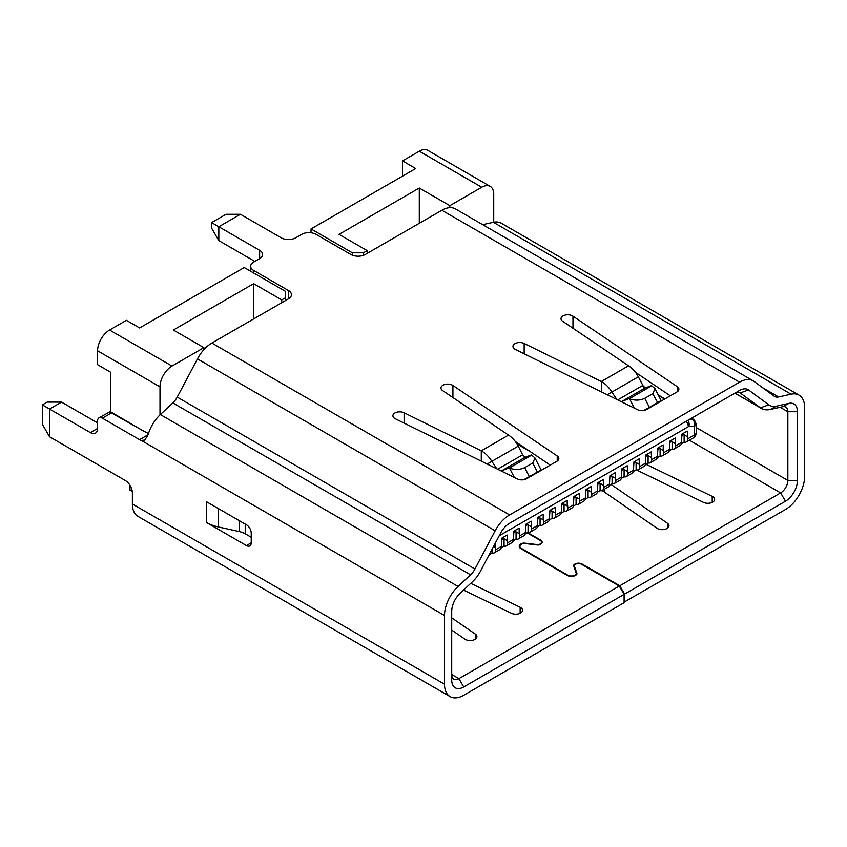 <?xml version="1.0" encoding="UTF-8"?>
<svg xmlns="http://www.w3.org/2000/svg" width="847" height="847" viewBox="0 0 847 847"><rect width="100%" height="100%" fill="white"/><g stroke="black" fill="none" stroke-linecap="round" stroke-linejoin="round"><path stroke-width="1.27" d="M493.494 546.548L495.167 547.522L495.167 543.382M515.579 530.19L515.579 531.577L513.896 532.551L515.579 531.577L519.179 533.652L519.179 528.115L513.896 531.164L513.42 539.475L507.649 542.8A6.787 3.917 60 0 1 506.252 545.913A6.787 3.917 60 0 1 504.05 546.093L501.255 547.713M539.581 516.331L539.581 517.718L537.909 518.682L539.581 517.718L543.192 519.793L543.192 514.245L537.909 517.295L537.422 525.616L531.662 528.941A6.787 3.917 60 0 1 530.254 532.054A6.787 3.917 60 0 1 528.062 532.234L525.267 533.843M563.594 502.472L563.594 503.849L561.91 504.823L563.594 503.849L567.194 505.934L567.194 500.386L561.91 503.436L561.434 511.757L555.674 515.082A6.787 3.917 60 0 1 554.266 518.195A6.787 3.917 60 0 1 552.075 518.375L549.279 519.984M587.606 488.603L587.606 489.99L585.923 490.964L587.606 489.99L591.206 492.075L591.206 486.527L585.923 489.577L585.446 497.898L579.676 501.223A6.787 3.917 60 0 1 578.279 504.325A6.787 3.917 60 0 1 576.076 504.505L573.281 506.125M611.619 474.744L611.619 476.13L609.935 477.105L611.619 476.13L615.218 478.206L615.218 472.668L609.935 475.718L609.448 484.029L603.689 487.353A6.787 3.917 60 0 1 602.281 490.466A6.787 3.917 60 0 1 600.089 490.646L597.294 492.255M635.621 460.884L635.621 462.271L633.948 463.235L635.621 462.271L639.22 464.347L639.22 458.799L633.948 461.848L633.461 470.17L627.701 473.494A6.787 3.917 60 0 1 626.293 476.607A6.787 3.917 60 0 1 624.101 476.787L621.306 478.396M659.633 447.025L659.633 448.402L657.95 449.376L659.633 448.402L663.233 450.488L663.233 444.94L657.95 447.989L657.473 456.311L651.714 459.635A6.787 3.917 60 0 1 650.305 462.748A6.787 3.917 60 0 1 648.114 462.928L645.319 464.537M495.167 547.522L495.643 549.735A6.787 3.917 60 0 1 494.246 552.847L500.005 549.523A6.787 3.917 -120 0 0 501.413 546.41L501.89 538.089L507.173 535.039L507.649 542.8M503.573 537.125L503.573 538.512L501.89 539.475L503.573 538.512L507.173 540.587M519.179 533.652L519.656 535.876A6.787 3.917 60 0 1 518.248 538.978L524.018 535.653A6.787 3.917 -120 0 0 525.415 532.551L525.902 524.229L531.185 521.18L531.662 528.941M527.586 523.255L527.586 524.642L525.902 525.616L527.586 524.642L531.185 526.728M543.192 519.793L543.668 522.017A6.787 3.917 60 0 1 542.26 525.119L548.02 521.794A6.787 3.917 -120 0 0 549.428 518.682L549.915 510.37L555.187 507.321L555.674 515.082M551.588 509.396L551.588 510.783L549.915 511.757L551.588 510.783L555.187 512.869M567.194 505.934L567.681 505.659L567.681 508.147A6.787 3.917 60 0 1 566.272 511.26L572.032 507.935A6.787 3.917 -120 0 0 573.44 504.823L573.917 496.511L579.2 493.462L579.676 501.223M575.6 495.537L575.6 496.924L573.917 497.898L575.6 496.924L579.2 498.999M591.206 492.075L591.682 494.288A6.787 3.917 60 0 1 590.285 497.401L596.044 494.076A6.787 3.917 -120 0 0 597.453 490.964L597.929 482.642L603.212 479.593L603.689 487.353M599.612 481.678L599.612 483.065L597.929 484.029L599.612 483.065L603.212 485.14M615.218 478.206L615.695 480.429A6.787 3.917 60 0 1 614.287 483.531L620.046 480.207A6.787 3.917 -120 0 0 621.454 477.105L621.942 468.783L627.225 465.734L627.701 473.494M623.614 467.809L623.614 469.196L621.942 470.17L623.614 469.196L627.225 471.281M639.22 464.347L639.707 464.071L639.707 466.57A6.787 3.917 60 0 1 638.299 469.672L644.059 466.348A6.787 3.917 -120 0 0 645.467 463.235L645.943 454.924L651.227 451.875L651.714 459.635M647.627 453.95L647.627 455.337L645.943 456.311L647.627 455.337L651.227 457.412M663.233 450.488L663.72 450.212L663.72 452.7A6.787 3.917 60 0 1 662.312 455.813L668.071 452.489A6.787 3.917 -120 0 0 669.479 449.376L669.956 441.065L675.239 438.015L675.715 445.776A6.787 3.917 60 0 1 674.318 448.878L680.077 445.554A6.787 3.917 -120 0 0 681.486 442.441L681.962 434.13L687.245 431.081L687.722 438.841A6.787 3.917 60 0 1 686.314 441.954A6.787 3.917 60 0 1 684.122 442.134L681.327 443.743M683.645 433.156L683.645 434.543L681.962 435.517L683.645 434.543L687.245 436.629M671.639 440.091L671.639 441.478L669.956 442.441L671.639 441.478L675.239 443.553M494.246 552.847A6.787 3.917 60 0 1 492.043 553.027L489.248 554.637M492.043 553.027L492.043 549.279M518.248 538.978A6.787 3.917 60 0 1 516.056 539.168L513.261 540.778M516.056 539.168L516.056 531.852M542.26 525.119A6.787 3.917 60 0 1 540.068 525.299L537.273 526.919M540.068 525.299L540.068 517.993M564.07 504.134L564.07 511.44L561.286 513.049M590.285 497.401A6.787 3.917 60 0 1 588.083 497.581L585.288 499.19M588.083 497.581L588.083 490.265M614.287 483.531A6.787 3.917 60 0 1 612.095 483.722L609.3 485.331M612.095 483.711L612.095 476.406M638.299 469.672A6.787 3.917 60 0 1 636.108 469.852L633.312 471.472M636.108 469.852L636.108 462.547M662.312 455.813A6.787 3.917 60 0 1 660.109 455.993L657.314 457.602M660.109 455.993L660.109 448.688M684.122 442.134L684.122 434.818M159.998 414.903L159.998 386.857L97.574 350.817A16.982 9.804 -60 0 1 109.581 330.023L126.383 320.325L139.586 327.948L244.232 267.536L285.566 291.4L285.566 300.505M159.998 386.857A16.982 9.804 -60 0 1 172.005 366.063L109.581 330.023M97.574 350.817L97.574 364.676L110.777 372.309L110.777 411.896M493.727 222.232L493.727 194.185A16.982 9.804 120 0 0 490.212 186.414L427.788 150.374A16.982 9.804 120 0 0 419.297 151.211L402.494 160.909L402.494 176.165M490.212 186.414A16.982 9.804 120 0 0 481.721 187.251L419.297 151.211M352.32 255.169L352.384 252.819L311.05 228.955L415.697 168.542L402.494 160.909M352.384 252.819L363.352 252.819L363.352 255.349M253.634 318.938L253.634 283.681L173.37 330.023L203.894 347.651L203.926 349.62M203.894 347.651L172.005 366.063M281.723 302.718L281.765 299.923L253.634 283.681M281.765 299.923L285.566 297.731M367.206 253.369L367.164 250.617L363.352 252.819M367.164 250.617L339.033 234.375L419.297 188.034L449.831 205.662L481.721 187.251M449.799 207.674L449.831 205.662M419.297 223.29L419.297 188.034M132.28 491.461L129.983 490.127L129.983 485.32M311.05 228.955L310.997 232.787M516.31 442.865L516.522 442.335M517.972 444.527L518.936 443.966M648.347 408.487L648.347 407.958M686.314 441.954L692.994 438.1A6.787 3.917 -120 0 0 694.402 434.987A6.787 3.917 0 0 0 696.393 432.214L696.393 424.411L694.402 426.337A5.093 3.928 -90.9 0 0 692.37 419.604M694.805 426.136C695.419 423.246 694.625 421.065 692.423 419.604L694.656 420.514M687.7 420.419A5.093 3.928 89.1 0 1 688.823 426.422L499.201 535.77M674.318 448.878A6.787 3.917 60 0 1 672.116 449.058L669.321 450.678M650.305 462.748L656.065 459.413A6.787 3.917 -120 0 0 657.473 456.311M626.293 476.607L632.053 473.282A6.787 3.917 -120 0 0 633.461 470.17M602.281 490.466L608.051 487.141A6.787 3.917 -120 0 0 609.448 484.029M578.279 504.325L584.038 501.001A6.787 3.917 -120 0 0 585.446 497.898M566.272 511.26A6.787 3.917 60 0 1 564.081 511.44M554.266 518.195L560.026 514.86A6.787 3.917 -120 0 0 561.434 511.757M530.254 532.054L536.013 528.729A6.787 3.917 -120 0 0 537.422 525.616M506.252 545.913L512.012 542.588A6.787 3.917 -120 0 0 513.42 539.475M488.412 556.14A6.787 3.917 -120 0 0 489.291 554.489M672.116 449.058L672.116 441.753M648.103 462.928L648.103 455.612M624.101 476.787L624.101 469.482M600.089 490.646L600.089 483.341M576.076 504.505L576.076 497.2M552.075 518.375L552.075 511.059M528.062 532.234L528.062 524.928M504.05 546.093L504.05 538.787M517.062 443.997L530.211 451.589M651.597 385.586L645.17 387.958L643.974 387.524L638.342 376.788C635.631 371.897 632.36 368.233 628.538 365.809L562.63 321.257A6.787 3.917 180 0 1 561 318.716A6.787 3.917 180 0 1 562.99 315.942A6.787 3.917 180 0 1 572.964 316.164L677.272 386.677A6.787 3.917 180 0 1 678.892 389.228A6.787 3.917 180 0 1 676.912 391.992L646.684 409.45A6.787 3.917 180 0 1 637.463 409.652L515.336 349.43A6.787 3.917 180 0 1 512.954 346.455A6.787 3.917 180 0 1 514.944 343.681A6.787 3.917 180 0 1 524.155 343.469L601.328 381.521C605.404 383.807 608.929 387.312 611.894 392.055L616.849 399.488M531.556 454.892L525.119 457.274L522.61 454.818L518.29 446.094C515.579 441.202 512.319 437.55 508.496 435.114L442.579 390.562A6.787 3.917 180 0 1 440.959 388.021A6.787 3.917 180 0 1 442.949 385.247A6.787 3.917 180 0 1 452.912 385.47L557.22 455.982A6.787 3.917 180 0 1 558.851 458.534A6.787 3.917 180 0 1 556.86 461.308L526.633 478.756A6.787 3.917 180 0 1 517.422 478.968L395.284 418.746A6.787 3.917 180 0 1 392.913 415.761A6.787 3.917 180 0 1 394.893 412.987A6.787 3.917 180 0 1 404.114 412.775L481.276 450.826C485.363 453.113 488.878 456.618 491.853 461.361L496.808 468.804M527.067 532.805L540.164 540.365A4.415 2.552 180 0 1 541.455 542.165A4.415 2.552 180 0 1 540.164 543.975A4.415 2.552 180 0 1 537.93 544.663L537.93 545.034M576.352 574.753L576.352 573.673A5.093 2.943 180 0 1 574.965 575.155A5.093 2.943 180 0 1 567.765 575.155L521.392 548.38A5.093 2.943 180 0 1 519.899 546.304A5.093 2.943 180 0 1 523.965 543.425L538.067 545.055A5.093 2.943 -0 0 0 540.64 544.25A5.093 2.943 -0 0 0 542.133 542.165A5.093 2.943 -0 0 0 540.64 540.09L527.543 532.53M574.202 567.448L574.202 565.605L577.019 573.747A5.77 3.335 180 0 1 575.452 575.431A5.77 3.335 180 0 1 567.289 575.431L520.916 548.665A5.77 3.335 180 0 1 519.222 546.304A5.77 3.335 180 0 1 523.838 543.043L537.93 544.663M602.164 490.529L656.997 528.253A6.787 3.917 -0 0 0 666.991 528.507A6.787 3.917 -0 0 0 668.982 525.733A6.787 3.917 -0 0 0 667.394 523.213L610.952 484.378M636.552 469.958L703.486 502.377A6.787 3.917 -0 0 0 712.655 502.144A6.787 3.917 -0 0 0 714.635 499.37A6.787 3.917 -0 0 0 712.211 496.374L645.859 464.22M451.716 617.865L475.326 634.107A6.787 3.917 180 0 1 476.914 636.626A6.787 3.917 180 0 1 474.923 639.4A6.787 3.917 180 0 1 464.918 639.146L451.716 630.062M470.741 583.339L520.143 607.267A6.787 3.917 180 0 1 522.567 610.264A6.787 3.917 180 0 1 520.577 613.037A6.787 3.917 180 0 1 511.408 613.27L463.521 590.073M574.202 565.605A4.415 2.552 180 0 1 577.262 563.678A4.415 2.552 180 0 1 581.645 564.324L619.295 586.05L624.101 594.372L624.101 602.693L463.711 695.281A27.168 15.68 -60 0 1 450.138 696.626A27.168 15.68 -60 0 1 444.506 684.196L444.506 615.483A27.168 15.68 -60 0 1 458.068 586.463L470.561 574.806A13.584 7.845 120 0 0 474.945 569.004L495.167 530.783A27.168 15.68 -60 0 1 509.587 514.934L739.569 382.156A27.168 15.68 -60 0 1 753.152 380.811A27.168 15.68 -60 0 1 753.989 381.362L774.211 396.216A13.584 7.845 120 0 0 774.634 396.491A13.584 7.845 120 0 0 778.605 396.957L791.087 394.183A27.168 15.68 -60 0 1 799.028 395.126A27.168 15.68 -60 0 1 804.65 407.555L804.65 476.268A27.168 15.68 -60 0 1 785.444 509.534L624.101 602.132M534.986 457.983L531.672 455.125L509.238 468.084C514.838 470 519.994 469.852 524.706 467.639L532.742 463.002L534.986 457.983L540.915 469.566A10.185 0.72 152.9 0 1 537.369 472.044L529.333 476.681A10.185 0.72 152.9 0 1 523.594 479.773M655.038 388.678L651.724 385.819L629.279 398.768C634.879 400.684 640.036 400.546 644.747 398.334L652.783 393.696L655.038 388.678L660.967 400.26A10.185 0.72 152.9 0 1 657.41 402.738L649.384 407.375A10.185 0.72 152.9 0 1 643.646 410.456M621.37 401.722L629.162 398.535M525.119 457.274L501.308 471.017L509.111 467.84M487.184 464.05L518.29 446.094M607.235 394.744L638.342 376.788M481.276 461.139L481.276 450.826L508.496 435.114M601.328 391.833L601.328 381.521L628.538 365.809M739.569 382.156L441.848 210.268L365.279 254.481A10.185 5.876 180 0 1 350.87 254.481L316.058 234.375A10.185 5.876 -0 0 0 301.648 234.375L295.645 237.848A10.185 5.876 180 0 1 281.246 237.848L240.432 214.28L226.022 214.28L211.612 222.602L211.612 228.139L218.822 240.622L218.822 226.752L259.637 250.32A10.185 5.876 180 0 1 262.623 254.481A10.185 5.876 180 0 1 259.637 258.642L253.634 262.104A10.185 5.876 -0 0 0 250.648 266.265A10.185 5.876 -0 0 0 253.634 270.426L288.446 290.521A10.185 5.876 180 0 1 291.432 294.682A10.185 5.876 180 0 1 288.446 298.843L211.866 343.046A27.168 15.68 120 0 0 197.457 358.895L495.167 530.783M211.612 222.602L218.822 226.752L240.432 214.28M251.231 537.263L245.228 533.801A16.982 9.804 -0 0 0 239.278 531.567L218.399 526.972L218.399 508.602M47.157 402.113L61.556 402.113L49.55 409.037L42.35 404.877L47.157 402.113M42.35 404.877L42.35 424.283L49.55 436.766L125.187 480.429A10.185 5.876 60 0 1 132.386 492.901L132.386 503.997L444.506 684.196M110.248 411.578L142.455 430.414L111.486 412.934L110.248 411.578L98.983 417.857A6.787 3.917 -120 0 0 97.574 420.959L97.574 428.444A10.185 5.876 60 0 1 95.457 433.113A10.185 5.876 60 0 1 90.364 432.605L49.55 409.037L49.55 436.766M148.469 433.558L142.455 430.414M550.243 465.13L515.347 441.541M670.284 395.814L635.398 372.235M254.831 261.416L218.822 240.622M441.848 210.268A27.168 15.68 -60 0 1 455.432 208.923L753.152 380.811M482.705 224.667L493.378 222.306L791.087 394.183M799.028 395.126L501.308 223.237A27.168 15.68 120 0 0 493.378 222.306M458.068 586.463L160.348 414.575A27.168 15.68 120 0 0 148.109 434.755L144.773 440.122L141.28 440.419A10.185 5.876 60 0 1 139.586 439.678L102.371 418.185A6.787 3.917 -120 0 0 98.983 417.857M160.348 414.575L172.841 402.918A13.584 7.845 -60 0 0 177.224 397.116L197.457 358.895M206.488 522.514L206.488 501.72L246.435 524.78A6.787 3.917 60 0 1 251.231 533.102L251.231 542.811A6.787 3.917 60 0 1 249.823 545.913A6.787 3.917 60 0 1 246.435 545.574L206.488 522.514A33.954 19.608 -0 0 0 218.399 526.972M61.556 402.113L97.574 422.897M797.451 411.716L787.848 411.716A10.185 5.876 120 0 0 785.73 407.058A10.185 5.876 120 0 0 782.755 406.698L770.272 409.472A30.556 17.639 -60 0 1 761.347 408.423A30.556 17.639 -60 0 1 760.405 407.809L740.172 392.944A10.185 5.876 120 0 0 739.865 392.743A10.185 5.876 120 0 0 734.773 393.241L739.569 390.467A16.982 9.804 -60 0 1 748.579 389.969L768.811 404.834A23.769 13.721 120 0 0 776.487 406.137L788.97 403.363A16.982 9.804 -60 0 1 797.451 411.716L797.451 480.429A16.982 9.804 -60 0 1 785.444 501.223L624.578 594.096L624.578 602.408M780.161 407.28L787.848 411.716L787.848 480.429L696.393 427.629M624.578 594.096L619.782 585.775L780.638 492.901A10.185 5.876 120 0 0 787.848 480.429L797.451 480.429M619.295 586.05L458.915 678.648A10.185 5.876 -60 0 1 453.823 679.156A10.185 5.876 -60 0 1 451.716 674.487L458.915 678.648L463.711 686.97A16.982 9.804 -60 0 1 451.716 680.035L451.716 611.322A16.982 9.804 -60 0 1 460.186 593.186L472.679 581.54A23.769 13.721 120 0 0 480.355 571.376L500.577 533.155A16.982 9.804 -60 0 1 509.587 523.255L734.773 393.241M450.138 696.626L138.008 516.426A27.168 15.68 -60 0 1 132.386 503.997M619.782 585.775L582.133 564.038A5.093 2.943 -0 0 0 577.072 563.308A5.093 2.943 -0 0 0 573.546 565.531L576.352 573.673M624.101 594.372L463.711 686.97M604.229 489.344L604.229 491.948M652.783 393.696L657.865 402.992M689.013 419.657L692.423 419.604M692.486 419.614L691.163 418.418M643.349 386.825L645.255 387.926M658.595 395.634L664.609 399.096M688.823 426.422L694.402 426.337L694.402 434.987L687.722 438.841M686.006 421.393A5.093 2.943 60 0 1 688.304 426.592M501.413 546.41L495.643 549.735M525.415 532.551L519.656 535.876M549.428 518.682L543.668 522.017M573.44 504.823L567.681 508.147M597.453 490.964L591.682 494.288M621.454 477.105L615.695 480.429M645.467 463.235L639.707 466.57M669.479 449.376L663.72 452.7M681.486 442.441L675.715 445.776M621.359 401.711L645.17 387.958M634.361 408.127L629.522 398.672M514.309 477.433L509.471 467.989M529.333 476.681L524.706 467.639M537.369 472.044L532.742 463.002M649.384 407.375L644.747 398.334M497.655 469.217L522.61 454.818M617.707 399.911L642.661 385.512M245.228 524.092L245.228 533.801M239.278 520.651L239.278 531.567M557.22 461.075L557.22 455.982M452.912 385.47L452.912 397.55M404.114 412.775L404.114 423.087M572.964 316.164L572.964 328.234M677.272 386.677L677.272 391.769M524.155 343.469L524.155 353.781M259.637 250.32L259.637 258.642M253.634 270.426L253.634 272.956M288.446 290.521L288.446 298.832M251.231 542.811L246.435 545.574M90.364 432.605L97.574 428.444M139.586 439.678L148.109 434.755M102.371 418.185L111.486 412.934M739.526 392.574L740.172 392.944L748.579 389.969M734.974 393.124L760.405 407.809L768.811 404.834M785.444 501.223L780.638 492.901L689.352 440.196M762.84 387.862L778.605 396.957M211.866 343.046L509.587 514.934M177.224 397.116L474.945 569.004M470.561 574.806L172.841 402.918M444.506 615.483L141.28 440.419M776.487 406.137L770.272 409.472M788.97 403.363L782.755 406.698M582.133 564.038L582.133 564.6M540.64 540.693L540.64 540.09M521.392 548.941L521.392 548.38M567.765 575.685L567.765 575.155M667.394 528.253L667.394 523.213M712.211 502.377L712.211 496.374M475.326 639.146L475.326 634.107M520.143 613.27L520.143 607.267M664.98 398.884L658.278 395.02M645.71 387.757L642.947 386.168M692.994 438.1A6.787 6.787 0 0 0 696.393 432.214M696.393 424.411L694.635 420.493L691.872 418.016M541.455 542.165L541.455 543.636M250.648 271.241L250.648 266.265M734.91 393.167L761.347 408.423M519.899 546.304L519.899 547.871"/></g></svg>
